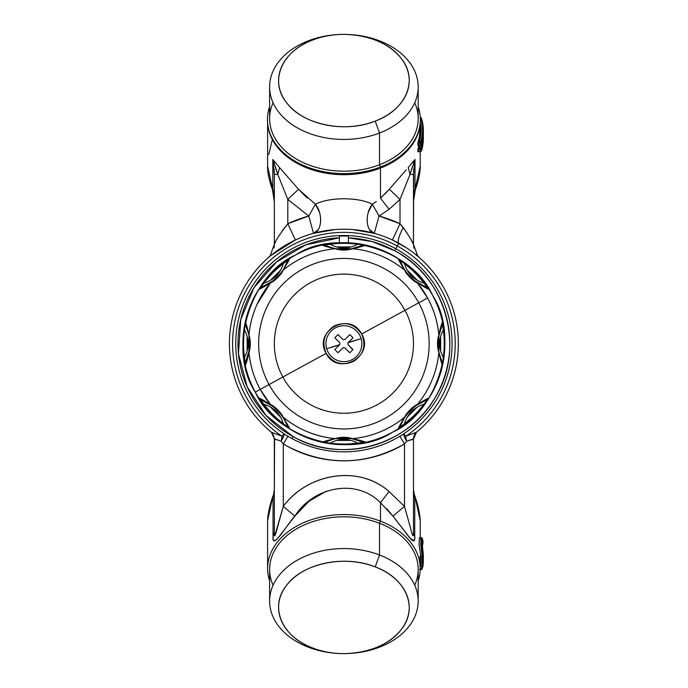 <?xml version="1.0" encoding="UTF-8"?>
<svg xmlns="http://www.w3.org/2000/svg" width="688" height="688" viewBox="0 0 688 688"><rect width="100%" height="100%" fill="white"/><g stroke="black" fill="none" stroke-linecap="round" stroke-linejoin="round"><path stroke-width="1.03" d="M348.386 236.053A107.724 107.724 0 0 0 339.416 236.053L339.416 242.787L339.416 236.053L348.386 236.053L348.386 242.787L348.386 236.053M309.471 248.738L310.89 248.239M334.626 243.113L339.416 242.787M281.478 415.208L283.017 417.048C287.584 424.436 289.674 428.22 289.278 428.426L282.957 424.161A100.955 100.955 0 0 1 263.418 404.63L259.161 398.3C259.359 397.905 263.151 399.995 270.53 404.561A95.34 95.34 0 0 1 260.227 389.391L255.274 392.1C275.768 438.824 351.43 459.894 392.323 432.305C437.628 412.809 460.771 337.756 432.528 295.264C412.035 248.54 336.372 227.461 295.487 255.05C250.174 274.555 227.031 349.607 255.274 392.1A100.99 100.99 0 0 0 392.323 432.305A100.99 100.99 0 0 0 432.528 295.264A100.99 100.99 0 0 0 295.487 255.05A100.99 100.99 0 0 0 255.274 392.1L260.227 389.391L270.53 404.561L272.371 406.109M249.176 350.115L248.97 352.514C250.432 366.283 254.19 378.581 260.227 389.391L282.845 377.033A69.574 69.574 0 0 0 377.256 404.733A69.574 69.574 0 0 0 404.957 310.322L418.725 302.806A85.26 85.26 0 0 1 384.781 418.502A85.26 85.26 0 0 1 269.077 384.558A85.26 85.26 0 0 1 303.03 268.862A85.26 85.26 0 0 1 418.725 302.806L404.957 310.322A69.574 69.574 0 0 0 310.546 282.63A69.574 69.574 0 0 0 282.845 377.033L269.077 384.558A85.26 85.26 0 0 0 384.781 418.502A85.26 85.26 0 0 0 418.725 302.806L427.575 297.973A95.34 95.34 0 0 1 438.832 334.85C437.37 321.081 433.612 308.783 427.575 297.973L417.272 282.794L415.432 281.254M404.957 310.322A69.574 69.574 0 0 1 377.256 404.733A69.574 69.574 0 0 1 282.845 377.033A69.574 69.574 0 0 1 310.546 282.63A69.574 69.574 0 0 1 404.957 310.322L361.63 333.998L404.957 310.322M326.172 353.365C333.276 363.479 342.409 366.154 353.589 361.406C363.617 354.569 366.3 345.436 361.63 333.998C354.526 323.885 345.393 321.201 334.222 325.957C324.186 332.794 321.502 341.927 326.172 353.365L282.845 377.033L326.172 353.365C312.584 331.1 350.235 310.529 361.63 333.998C375.218 356.264 337.576 376.835 326.172 353.365M268.827 283.645L261.345 287.274C260.503 287.61 261.354 286.217 263.9 283.086C273.85 280.093 280.317 273.626 283.31 263.685C286.44 261.13 287.833 260.279 287.489 261.122L283.869 268.604M286.26 264.072L287.489 261.122L289.278 258.937L287.515 261.122M272.371 281.254L270.53 282.794C263.151 287.369 259.359 289.45 259.161 289.063L261.337 287.274L265.895 285.288M280.601 270.178L270.393 280.377M263.908 283.086A100.353 100.353 0 0 1 283.318 263.676A100.353 100.353 0 0 0 263.908 283.086M268.819 283.654L264.054 286.165M263.951 286.217L262.291 286.922M280.291 273.669L273.893 280.068M266.867 284.772L268.784 283.671M261.294 287.309L272.405 281.229M273.764 280.171L274.288 279.732M279.921 274.108L280.412 273.514M283.895 268.561L284.995 266.634M285.563 265.559L286.294 264.037M286.492 263.599L287.137 262.094M261.096 287.231L259.161 289.063L263.418 282.734L263.9 283.095L261.431 286.303M263.418 282.734A100.955 100.955 0 0 1 282.957 263.203L283.318 263.676L282.957 263.203L289.278 258.937C289.674 259.135 287.593 262.928 283.017 270.307L287.532 261.07M264.003 286.836L271.373 281.977C275.553 278.941 279.165 275.338 282.2 271.158L283.017 270.307C287.584 262.936 289.674 259.144 289.278 258.937L289.278 258.929M282.192 271.829L272.052 281.968M246.777 359.471L248.359 354.329L245.633 362.18C245.281 363.006 244.902 361.424 244.481 357.407C249.409 348.257 249.409 339.107 244.489 329.956C244.902 325.94 245.281 324.358 245.633 325.192L248.368 333.044M246.854 328.15L245.633 325.192M246.854 359.205L247.448 357.554M247.164 336.466L247.164 350.897M247.207 359.987L248.97 352.514C246.983 360.959 245.779 365.113 245.358 364.984L243.896 357.493L244.489 357.416A100.353 100.353 0 0 1 244.489 329.948A100.353 100.353 0 0 0 244.489 357.399L245.014 361.424M246.734 359.583L246.063 361.252M249.417 339.158L249.417 348.205M247.775 356.496L248.351 354.372M245.633 362.232L249.185 350.072M249.4 348.369L249.46 347.689M249.469 339.726L249.391 338.96M248.351 332.992L247.775 330.859M247.405 329.69L246.854 328.099M246.682 327.643L246.072 326.129M245.358 364.984L245.65 362.18L245.358 364.984L246.536 361.974M243.896 357.493A100.955 100.955 0 0 1 243.896 329.87L244.489 329.948L243.896 329.87L245.358 322.38L245.65 325.175L245.358 322.38C245.779 322.242 246.983 326.396 248.97 334.85L245.625 325.123M406.324 272.147L404.785 270.307C400.218 262.928 398.128 259.135 398.524 258.937L404.845 263.203A100.955 100.955 0 0 1 424.384 282.734L428.65 289.063C428.443 289.459 424.659 287.369 417.272 282.794A95.34 95.34 0 0 1 427.575 297.973L418.725 302.806A85.26 85.26 0 0 0 303.03 268.862A85.26 85.26 0 0 0 269.077 384.558L260.227 389.391A95.34 95.34 0 0 1 248.97 352.514L248.97 334.85C246.983 326.413 245.779 322.251 245.358 322.38L245.349 322.371M249.46 336.509L249.46 350.846M287.455 426.483L287.498 426.25C287.833 427.085 286.44 426.233 283.31 423.688C280.317 413.729 273.85 407.27 263.9 404.277C261.354 401.147 260.503 399.754 261.345 400.089L268.827 403.718M286.38 423.516L289.278 428.426L287.515 426.233M270.401 406.986L280.601 417.186M282.957 424.161L283.318 423.688A100.353 100.353 0 0 1 263.9 404.269A100.353 100.353 0 0 0 283.31 423.679L286.526 426.147M286.44 423.636L287.137 425.27M273.893 407.296L280.291 413.694M287.128 425.261L286.475 423.713M286.346 423.43L283.895 418.803M287.051 423.576L281.452 415.174M280.394 413.823L279.956 413.29M274.331 407.657L273.738 407.167M272.405 406.135L261.294 400.046M268.776 403.684L266.858 402.583M265.783 402.024L264.252 401.285M263.822 401.087L262.309 400.45M263.418 404.63L263.9 404.269L263.418 404.63M259.161 398.3L261.345 400.072L259.144 398.3C259.367 397.913 263.16 399.995 270.53 404.561L271.373 405.387C275.553 408.423 279.165 412.026 282.2 416.206L282.923 417.281M272.052 405.395L282.192 415.526M287.532 426.293L284.032 419.026M350.338 438.402L352.729 438.617C361.183 440.604 365.337 441.808 365.199 442.229L357.717 443.683L357.631 443.089A100.353 100.353 0 0 1 330.171 443.089A100.353 100.353 0 0 0 357.622 443.089C348.472 438.179 339.33 438.179 330.18 443.098M330.171 443.098C326.164 442.685 324.573 442.298 325.407 441.945L333.267 439.219M328.365 440.733L325.407 441.945M359.686 440.802L354.552 439.219L362.404 441.945C363.23 442.298 361.639 442.685 357.631 443.098M336.69 440.415L351.112 440.415M359.807 440.853L361.449 441.515M339.373 438.17L348.429 438.17M356.737 439.813L354.587 439.228M360.202 440.372L350.295 438.394M348.592 438.187L347.904 438.118M339.949 438.11L339.175 438.187M333.216 439.228L331.074 439.813M329.913 440.174L328.314 440.733M327.866 440.905L326.344 441.515M357.717 443.683A100.955 100.955 0 0 1 330.085 443.683L330.171 443.089L330.085 443.683L322.603 442.229L325.398 441.928L322.603 442.229C322.466 441.808 326.619 440.604 335.073 438.617L325.347 441.954M362.456 441.954L351.551 438.6L335.073 438.617C326.628 440.595 322.474 441.799 322.603 442.229L322.595 442.238M336.733 438.127L351.069 438.127M365.208 442.238L362.404 441.928L365.199 442.229L362.189 441.042M357.631 443.089L361.647 442.565M362.533 442.143L359.437 440.733M423.739 401.199L418.983 403.71L426.457 400.089C427.3 399.745 426.448 401.147 423.903 404.277C413.952 407.27 407.485 413.737 404.492 423.679C401.362 426.233 399.969 427.076 400.313 426.242L403.933 418.751M401.543 423.292L400.313 426.242M423.507 401.319L426.465 400.089L428.65 398.3L426.706 400.132M407.201 417.186L417.41 406.986M415.432 406.109L417.272 404.561C424.651 399.995 428.443 397.905 428.65 398.3L424.384 404.63L423.903 404.269A100.353 100.353 0 0 1 404.484 423.688A100.353 100.353 0 0 0 423.894 404.277L426.371 401.052M423.86 401.147L425.485 400.45M407.511 413.694L413.909 407.296M420.953 402.583L419.026 403.684M416.429 405.378L415.397 406.135M414.047 407.184L413.514 407.623M407.881 413.247L407.391 413.849M403.908 418.803L402.807 420.721M402.239 421.804L401.508 423.326M401.31 423.765L400.665 425.27M424.384 404.63A100.955 100.955 0 0 1 404.845 424.161L404.484 423.688L404.845 424.161L398.524 428.426L400.287 426.233L398.524 428.426C398.128 428.228 400.218 424.436 404.785 417.048L400.27 426.293M423.791 400.536L416.429 405.387C412.25 408.423 408.646 412.026 405.602 416.206L404.785 417.048C400.218 424.427 398.128 428.211 398.524 428.426L398.524 428.435M405.61 415.535L415.75 405.395M426.508 400.046L416.429 405.387M443.313 329.965A100.353 100.353 0 0 1 443.313 357.416A100.353 100.353 0 0 0 443.313 329.965C438.394 339.107 438.402 348.257 443.313 357.407C442.909 361.415 442.522 363.006 442.169 362.172L439.434 354.311M439.434 333.044L442.169 325.183L442.444 322.38L441.266 325.39M442.169 325.192C442.522 324.358 442.909 325.94 443.321 329.956L442.788 325.94M440.638 350.897L440.638 336.466M439.443 333.035L441.025 327.901M441.068 327.78L441.73 326.129M438.385 348.205L438.385 339.158M441.73 326.138L441.103 327.694M440.991 327.987L439.451 332.992M438.402 338.986L438.342 339.674M438.333 347.638L438.411 348.403M439.451 354.372L440.028 356.504M440.397 357.665L440.956 359.265M441.12 359.712L441.73 361.234M283.017 417.048C297.999 429.381 315.353 436.57 335.073 438.617A95.34 95.34 0 0 1 283.017 417.048C282.364 413.909 273.678 405.215 270.53 404.561M289.27 428.435L287.997 425.476M285.821 426.242L286.801 426.921M260.623 400.726L261.294 401.697M440.595 327.385L438.832 334.85C437.069 340.741 437.069 346.623 438.832 352.514C440.819 360.951 442.023 365.113 442.444 364.984L442.453 364.993M443.356 326.37L443.132 325.2M442.461 322.38L442.367 325.046M443.124 362.232L443.339 361.08M428.658 398.309L425.7 399.582M426.465 401.766L427.136 400.777M400.941 426.956L401.912 426.293M361.217 443.132L362.387 442.917M325.347 442.9L326.499 443.115M438.832 334.85L438.815 336.028L438.832 334.85C440.819 326.404 442.023 322.242 442.444 322.38L443.906 329.87A100.955 100.955 0 0 1 443.906 357.493L442.444 364.984C442.023 365.122 440.819 360.968 438.832 352.514A95.34 95.34 0 0 1 417.272 404.561C414.124 405.215 405.438 413.909 404.785 417.048A95.34 95.34 0 0 1 352.729 438.617C346.847 436.854 340.956 436.854 335.073 438.617M443.906 357.493L443.313 357.416L443.906 357.493M440.948 359.213L442.169 362.18L442.444 364.984L442.152 362.18C442.487 363.058 442.874 361.467 443.313 357.416M442.178 325.123L438.815 336.028L438.832 352.514L442.178 362.241M438.342 350.854L438.342 336.518M443.906 329.87L443.313 329.948M403.933 268.604L400.313 261.13C399.969 260.279 401.362 261.13 404.492 263.676C407.485 273.626 413.952 280.093 423.903 283.086M423.903 283.095L424.384 282.734L423.903 283.095A100.353 100.353 0 0 0 404.492 263.685A100.353 100.353 0 0 1 423.903 283.095C426.448 286.217 427.3 287.61 426.465 287.274L418.975 283.645M400.313 261.122L401.543 264.072M417.401 280.377L407.201 270.178M403.933 268.595L401.422 263.848M413.918 280.068L407.511 273.669M401.457 263.925L403.908 268.561M400.751 263.788L406.359 272.181M407.408 273.54L407.846 274.073M413.471 279.698L414.064 280.197M415.397 281.229L426.517 287.317M419.026 283.68L420.944 284.772M422.019 285.339L423.55 286.079M423.989 286.277L425.494 286.913M428.65 289.063L426.457 287.292L428.658 289.055C428.435 289.45 424.642 287.36 417.272 282.794L416.429 281.977C412.25 278.941 408.638 275.329 405.602 271.158L404.879 270.083M415.75 281.968L405.619 271.829M400.27 261.07L403.77 268.337M398.533 258.92L400.287 261.122L398.524 258.937L399.805 261.887M404.845 263.203L404.484 263.676L401.276 261.216M330.18 244.266A100.353 100.353 0 0 1 357.631 244.274A100.353 100.353 0 0 0 330.18 244.266C339.33 249.185 348.472 249.185 357.622 244.266C361.639 244.679 363.23 245.066 362.395 245.418L354.535 248.144M325.407 245.418C324.573 245.066 326.164 244.679 330.171 244.266L326.155 244.799M351.112 246.94L336.69 246.94M327.995 246.51L326.353 245.848M348.429 249.194L339.373 249.194M331.066 247.551L333.216 248.127M339.21 249.176L339.898 249.245M347.853 249.245L348.627 249.176M354.595 248.127L356.728 247.551M357.889 247.19L359.489 246.631M359.936 246.459L361.458 245.848M244.446 360.994L244.67 362.163M244.679 325.132L244.464 326.284M248.97 352.514C250.733 346.623 250.733 340.741 248.97 334.85A95.34 95.34 0 0 1 270.53 282.794L257.028 304.388M259.144 289.055L262.094 287.782M261.337 285.597L260.666 286.578M286.862 260.408L285.89 261.07M322.595 245.117L325.613 246.321M327.608 246.983L335.073 248.746C340.956 250.509 346.847 250.509 352.729 248.746C361.174 246.768 365.328 245.556 365.199 245.134L362.404 245.435L365.199 245.134C365.337 245.556 361.183 246.76 352.729 248.746A95.34 95.34 0 0 1 404.785 270.307C405.438 273.454 414.124 282.149 417.272 282.794M326.585 244.231L325.415 244.446M362.456 244.464L361.303 244.249M401.981 261.113L401.001 260.442M427.179 286.638L426.517 285.666M270.53 282.794C273.678 282.149 282.364 273.454 283.017 270.307A95.34 95.34 0 0 1 335.073 248.746L351.551 248.764L362.456 245.41M325.347 245.41L335.073 248.746C326.619 246.76 322.466 245.556 322.603 245.134L330.085 243.672A100.955 100.955 0 0 1 357.717 243.672L357.631 244.274L357.717 243.672L365.199 245.134M352.729 248.746L351.551 248.764L352.729 248.746M351.069 249.237L336.733 249.237M322.603 245.134L325.398 245.435L322.603 245.134M330.085 243.672L330.171 244.274M361.14 338.659A17.957 17.957 0 0 0 338.874 326.447A17.957 17.957 0 0 0 326.662 348.704A17.957 17.957 0 0 0 348.928 360.916A17.957 17.957 0 0 0 361.14 338.659A17.957 17.957 0 0 1 348.928 360.916A17.957 17.957 0 0 1 326.662 348.704L339.408 344.989L334.807 349.581L337.971 352.755L342.942 347.801L344.843 347.81L349.796 352.781L352.978 349.607L348.025 344.636L348.033 342.736L361.14 338.659L348.395 342.375L352.996 337.782L349.831 334.6L344.86 339.554L342.959 339.554L338.006 334.583L334.824 337.748L339.777 342.719L339.777 344.628L326.662 348.704A17.957 17.957 0 0 1 338.874 326.447A17.957 17.957 0 0 1 361.14 338.659M352.996 337.782L348.033 342.736L348.025 344.636L352.789 349.805M348.111 336.32L349.831 334.6L348.111 336.32M338.006 334.583L342.959 339.554L344.86 339.554L349.831 334.6M334.824 337.748L339.777 342.719L339.777 344.628L334.807 349.581M337.971 352.755L342.942 347.801L344.843 347.81L349.796 352.781M351.267 347.887L352.978 349.607L351.267 347.887M413.772 196.149L415.002 189.432L415.26 190.155L415.002 189.432L417.779 181.073M419.405 174.391L420.196 167.236M415.251 190.172L413.471 201.765L413.471 181.967L413.471 244.326L417.487 255.635M272.371 139.518L268.733 154.594M267.615 167.322L268.38 174.339M270.049 181.176L272.801 189.432L272.551 190.172M267.598 166.126C267.391 170.77 268.552 177.298 271.098 185.708L272.551 190.163L272.801 189.432L274.03 196.149M413.54 198.239L414.176 190.671M273.626 190.671L274.263 198.247M274.331 201.713L272.801 189.432L272.801 159.453L275.888 163.391M267.598 521.108L267.615 520.377M273.411 434.936L274.331 438.892L274.331 532.099L273.05 536.803L273.05 497.622L274.331 492.909L273.024 497.691M273.428 495.119L273.016 496.925M274.718 535.986L283.31 506.394L294.851 516.12L281.512 533.432C277.574 539.014 272.353 545.077 273.05 536.803L274.331 532.099L274.331 438.892L271.743 432.589L274.529 439.228L271.433 432.279L273.385 433.216M274.366 534.103L274.426 535.066M326.353 491.129L308.981 501.268L294.851 516.12L283.31 506.394C306.461 474.256 357.812 463.875 389.09 491.516L380.481 502.661L389.09 491.516L404.492 506.394L392.951 516.12L386.794 508.759M267.598 568.52L267.606 520.997C267.83 514.185 269.644 506.394 273.05 497.622L273.05 536.803C272.74 549.807 286.156 525.752 294.851 516.12C312.593 487.611 355.472 477.412 380.481 502.661L380.481 521.169A76.308 53.956 180 0 0 267.598 568.52A76.308 53.956 180 0 0 269.619 580.853A76.308 53.956 0 0 1 297.68 525.589A76.308 53.956 0 0 1 380.481 521.169L379.518 523.25A74.287 52.529 180 0 0 296.683 528.797A74.287 52.529 180 0 0 273.084 585.213M414.675 538.833L414.752 536.803C415.449 545.077 410.229 539.014 406.29 533.432L392.951 516.12L404.492 506.394L409.988 526.122C411.605 532.521 413.755 540.579 413.471 532.099L414.752 536.803L413.471 532.099L413.471 492.909L414.752 497.622L414.752 536.803L414.752 497.622L413.471 492.909L413.471 438.892L416.472 432.202M420.187 520.386L420.196 520.773C419.921 513.308 417.917 504.433 414.185 494.156L413.471 489.168L413.471 438.892A8.978 8.978 0 0 1 416.713 431.995L415.268 433.509M413.471 492.909L413.471 532.099C413.54 541.43 410.667 528.47 409.498 524.333L404.492 506.394L404.492 443.941L399.857 436.261L403.908 433.689L405.645 436.304L406.694 441.154L405.645 436.304A111.318 111.318 0 0 0 397.268 245.994L398.773 243.234L395.643 241.583M271.734 501.397L267.606 520.85M406.823 248.076L392.401 240.009L400.012 223.746L403.168 227.479C398.808 236.285 397.346 241.54 398.773 243.234L394.688 250.724A105.926 105.926 0 0 0 348.386 237.85L372.277 241.626L394.688 250.724C446.254 277.101 465.905 348.481 435.117 397.544C408.156 445.858 341.007 464.348 293.114 436.639L266.101 415.569L247.224 386.974L238.461 353.847L240.731 319.653L253.803 287.98L276.292 262.128L305.868 244.816L339.416 237.85A105.926 105.926 0 0 0 293.114 436.639L292.039 438.609A108.171 108.171 0 0 1 248.97 291.824A108.171 108.171 0 0 1 395.763 248.746L397.268 245.994A111.318 111.318 0 0 0 248.652 286.07A111.318 111.318 0 0 0 282.157 436.304L283.895 433.689L285.898 434.988M419.121 257.407L416.833 254.784M413.901 248.205L413.471 244.36M274.572 243.827L274.331 244.326C275.303 240.998 279.792 234.135 287.799 223.746L295.401 240.009L285.038 245.521M270.324 255.635L270.96 254.801M273.936 248.067L274.331 244.403A17.957 17.957 0 0 1 273.987 247.818M270.805 255.016A17.957 17.957 0 0 1 268.243 257.794L268.733 257.372L268.243 257.794M268.277 257.768L270.152 255.841L274.331 244.326L274.331 174.425L272.801 159.453L272.801 189.432L267.598 166.212L267.598 123.032M276.49 251.18L275.991 251.55M414.425 253.528L419.56 257.794L417.625 255.807L413.471 244.326L413.677 168.878M271.098 431.995L271.433 432.279A114.457 114.457 0 0 1 398.773 243.234L398.773 243.234C397.346 241.54 398.808 236.285 403.168 227.479C409.377 236.5 412.809 242.116 413.471 244.326L413.471 181.967M318.277 229.629L313.53 233.327L308.766 216.015L287.799 223.746L287.799 199.443L298.48 189.234L307.115 197.981M274.331 181.967L274.331 244.326L274.331 181.967M411.923 163.383L415.002 159.453L410.014 174.425L408.225 167.597L410.014 174.425L400.012 199.443L389.322 189.234L406.281 169.798M384.91 194.033L389.322 189.234L400.012 199.443L389.09 209.307L380.481 198.17L389.09 209.307L379.036 216.015L372.346 204.241L379.036 216.015L374.272 233.327L369.551 229.654M376.327 201.498L372.346 204.241C364.649 213.658 365.844 231.693 374.272 233.327L374.04 233.266M367.323 223.213L367.125 220.22M368.381 212.102L372.346 204.241C358.405 196.957 329.397 196.949 315.457 204.241C329.397 196.957 358.405 196.957 372.346 204.241M372.423 232.836L361.776 230.626M345.969 229.242L343.776 229.224M336.845 229.439L334.987 229.568M325.802 230.661L315.431 232.819M315.457 204.241L298.48 189.234L279.577 167.597L277.789 174.425L287.799 199.443L277.789 174.425L279.577 167.597L298.48 189.234L287.799 199.443L287.799 223.746A132.414 132.414 0 0 1 308.766 216.015L287.799 199.443L308.766 216.015L315.457 204.241L308.766 216.015L313.53 233.327C321.958 231.693 323.154 213.658 315.457 204.241L319.438 212.153M320.677 220.134L320.47 223.308M275.303 166.522L277.789 174.425L272.801 159.453L279.577 167.597M420.205 151.609L420.205 166.212L415.002 189.432L415.002 159.453L415.002 189.432L413.471 201.765M274.125 168.878L274.331 174.425L277.789 174.425L274.331 174.425L274.331 244.326L270.152 255.841M408.225 167.597L415.002 159.453L413.471 174.425L410.014 174.425L412.499 166.522M407.141 233.051L400.012 223.746L400.012 199.443L410.014 174.425L413.471 174.425L413.471 244.326L410.392 238.435M400.012 199.443L400.012 223.746L379.036 216.015L389.09 209.307L400.012 199.443M287.799 223.746L282.123 230.884M278.511 236.517L277.883 237.601M275.492 242.004L274.632 243.707M380.481 168.087L380.481 198.17L380.481 168.087A8.978 3.044 68.9 0 1 380.559 166.995A76.463 54.068 0 0 0 418.966 129.851A76.463 54.068 0 0 0 418.184 106.735A76.463 54.068 180 0 1 380.559 166.995A8.978 3.044 -111.1 0 0 380.481 168.087A76.308 53.956 180 0 1 267.864 125.242A76.308 53.956 0 0 0 380.481 168.087A76.308 53.956 0 0 0 419.938 125.242A76.308 53.956 180 0 1 380.481 168.087M352.523 229.551L374.272 233.327L379.036 216.015A132.414 132.414 0 0 1 400.012 223.746M271.063 431.969L272.534 433.509M416.739 431.969L416.3 432.331L416.739 431.969M413.729 436.785L413.471 438.892L416.36 432.279L413.273 439.228L406.694 441.154A8.978 1.84 56.3 0 1 405.172 438.505M416.051 432.597L413.471 438.892L413.471 532.099L413.471 438.892L406.694 441.154L404.492 443.941L406.694 441.154C404.209 437.043 403.28 434.558 403.908 433.689L401.938 434.962M408.491 435.117L411.433 434.145M414.425 433.216L416.128 432.477M287.954 436.261L283.31 443.941L281.117 441.154C283.594 437.043 284.522 434.558 283.895 433.689L284.084 434.799M283.766 435.968L283.576 436.459M282.923 437.938L281.117 441.154A8.978 2.098 107.4 0 0 282.157 436.304L281.117 441.154L274.331 438.892L274.331 532.099C274.263 541.43 277.135 528.461 278.305 524.325L283.31 506.394L283.31 443.941L287.739 446.486C327.11 466.352 366.025 465.509 404.492 443.941L404.492 506.394L389.09 491.516C357.571 464.065 307.269 473.834 283.31 506.394L283.31 443.941L281.117 441.154M276.37 434.145L279.311 435.117M271.648 432.451L274.529 439.228L279.096 440.32M416.3 432.331L416.352 432.288A114.457 114.457 0 0 0 398.773 243.234A114.457 114.457 0 0 1 416.369 432.279L405.645 436.304L403.908 433.689M283.895 433.689L282.157 436.304L271.433 432.279A114.457 114.457 0 0 1 398.773 243.234M282.157 436.304A111.318 111.318 0 0 1 248.652 286.07A111.318 111.318 0 0 1 397.268 245.994A111.318 111.318 0 0 1 405.645 436.304M274.555 439.262L274.331 489.168L273.626 494.156C269.894 504.433 267.881 513.308 267.606 520.782M271.39 255.128L295.401 240.009M313.53 233.327L335.09 229.568M404.492 443.941A117.149 117.149 0 0 1 283.31 443.941M414.718 585.213A74.287 52.529 180 0 0 379.518 523.25L379.518 554.984A74.287 52.529 180 0 0 269.619 601.08A74.287 52.529 180 0 0 308.284 647.176L312.593 647.958A65.308 46.182 180 0 0 401.216 629.572A65.308 46.182 180 0 0 375.209 566.903L379.518 554.984A74.287 52.529 0 0 1 409.093 626.261A74.287 52.529 0 0 1 308.284 647.176A74.287 52.529 0 0 1 278.709 575.899A74.287 52.529 0 0 1 379.518 554.984L375.209 566.903A65.308 46.182 180 0 0 286.586 585.29A65.308 46.182 180 0 0 312.593 647.958L308.284 647.176A74.287 52.529 180 0 0 418.184 601.08A74.287 52.529 180 0 0 379.518 554.984L379.518 523.25L380.481 521.169A76.308 53.956 0 0 1 418.184 580.853A76.308 53.956 180 0 0 420.205 568.52A76.308 53.956 180 0 0 380.481 521.169L380.481 502.661L392.951 516.12L410.521 538.721L414.21 540.682M308.284 40.824A74.287 52.529 180 0 1 409.093 61.739A74.287 52.529 180 0 1 379.518 133.016L375.209 121.097A65.308 46.182 0 0 0 401.216 58.428A65.308 46.182 0 0 0 312.593 40.042L308.284 40.824L312.593 40.042A65.308 46.182 0 0 0 286.586 102.71A65.308 46.182 0 0 0 375.209 121.097L379.518 133.016A74.287 52.529 180 0 1 278.709 112.101A74.287 52.529 180 0 1 308.284 40.824A74.287 52.529 0 0 0 269.619 86.92A74.287 52.529 0 0 0 379.518 133.016A74.287 52.529 0 0 0 418.184 86.92A74.287 52.529 0 0 0 308.284 40.824M395.763 248.746A108.171 108.171 0 0 1 438.832 395.54A108.171 108.171 0 0 1 292.039 438.609L293.114 436.639A105.926 105.926 0 0 0 436.863 394.465A105.926 105.926 0 0 0 394.688 250.724L395.763 248.746A108.171 108.171 0 0 0 248.97 291.824A108.171 108.171 0 0 0 292.039 438.609A108.171 108.171 0 0 0 438.832 395.54A108.171 108.171 0 0 0 395.763 248.746M375.209 121.097C345.015 133.489 302.531 124.674 286.586 102.71C269.068 81.365 281.538 51.316 312.593 40.042C342.787 27.658 385.271 36.473 401.216 58.428C418.734 79.782 406.264 109.822 375.209 121.097M269.619 106.735A76.463 54.068 0 0 0 268.845 129.851A76.463 54.068 0 0 0 380.559 166.995A76.463 54.068 180 0 1 297.319 162.42A76.463 54.068 180 0 1 269.619 106.735M375.209 566.903C406.264 578.178 418.734 608.218 401.216 629.572C385.271 651.527 342.787 660.342 312.593 647.958C281.538 636.684 269.068 606.635 286.586 585.29C302.531 563.326 345.015 554.511 375.209 566.903M273.084 102.787A74.287 52.529 0 0 0 296.683 159.203A74.287 52.529 0 0 0 379.518 164.75L380.559 166.995L379.518 164.75A74.287 52.529 0 0 0 414.718 102.787M421.022 558.553L420.764 561.133L420.91 557.194L419.766 557.478M420.196 520.549L416.059 501.371M414.778 497.691L414.752 497.622C418.158 506.394 419.972 514.185 420.205 520.997L420.205 522.545M419.439 537.689L419.044 544.69L420.772 556.05L419.878 556.747M419.869 566.783L420.764 566.207L420.772 556.05L423.017 555.362L422.122 556.05L422.114 566.207L423.008 565.691L423.344 560.453A79.447 56.175 0 0 1 423.008 565.631L422.114 566.207A78.552 55.539 180 0 0 422.122 556.05L420.772 556.05L419.009 544.346L419.56 537.663L421.168 537.663L420.755 544.337L422.122 556.05M420.617 539.839L421.185 537.663C421.727 537.087 422.303 538.119 422.931 540.768L422.518 539.057M422.062 538.446L421.632 544.483L423.017 555.362A79.447 56.175 0 0 1 423.344 560.453A79.447 56.175 180 0 0 423.017 555.362M422.931 544.113L422.931 540.785L422.931 543.967L421.95 545.128L422.845 544.234C422.346 544.01 422.398 546.453 423.017 551.552L422.699 548.757M422.122 550.976L423.008 551.441M422.484 545.825L422.552 544.045M423.008 565.631A79.447 56.175 180 0 0 423.344 560.453L423.344 556.652A79.447 56.175 180 0 0 423.017 551.552A79.447 56.175 0 0 1 423.344 556.652L423.017 551.492M423.008 561.829L422.114 561.133M423 565.742L422.991 565.803C422.174 569.062 421.572 570.257 421.168 569.363L421.477 569.045M420.781 562.182L420.574 565.57M421.615 568.718L422.114 566.207L420.764 566.207L422.114 566.207L421.151 569.363L419.534 569.363M420.66 557.194L420.781 556.119M420.764 561.133L420.557 562.182L422.501 562.655M422.587 552.189L422.071 548.439M421.477 542.161L421.469 541.215M421.89 538.532L422.931 540.785M420.566 566.224L420.617 564.435M420.574 145.091L417.9 145.478L418.768 144.996A0.894 0.636 0 0 0 417.9 145.478L417.9 143.577L418.768 143.095L418.768 144.996L420.574 144.996A0.894 0.636 0 0 0 421.452 144.506L421.452 142.597L421.452 144.506A0.894 0.636 180 0 1 420.574 144.996L420.574 143.095A0.894 0.636 0 0 0 421.452 142.597A0.894 0.636 180 0 1 420.574 143.095L420.574 141.823A0.894 0.619 17.5 0 1 421.452 142.597A79.447 56.175 0 0 0 423.344 130.402A79.447 56.175 0 0 0 421.452 118.198A0.894 0.619 162.5 0 0 421.434 118.069A0.894 0.619 -17.5 0 1 421.452 118.198A79.447 56.175 180 0 1 423.344 130.402A79.447 56.175 180 0 1 421.452 142.597A0.894 0.619 -162.5 0 0 420.574 141.823L419.198 141.823L417.9 143.577L418.321 141.049L419.198 141.823L420.291 121.879A77.202 54.593 180 0 1 419.198 141.823A0.894 0.619 17.8 0 1 418.321 141.049A76.308 53.956 0 0 0 420.205 129.129M422.32 139.286L423.215 138.692L423.215 136.783L422.32 137.385L423.094 136.8A79.447 56.175 180 0 1 421.452 144.506A0.894 0.619 17.5 0 1 421.434 144.635A0.894 0.619 -162.5 0 0 421.452 144.506A79.447 56.175 0 0 0 423.094 136.8L423.094 141.246A79.447 56.175 180 0 1 421.452 148.943L421.452 150.853A0.894 0.636 180 0 1 420.574 151.351L417.9 151.824L418.768 151.351L418.768 149.442L418.768 151.351A0.894 0.636 0 0 0 417.9 151.824L417.9 149.924L419.198 148.178L417.9 149.924L418.321 147.395L419.198 148.178L420.015 145.263A77.202 54.593 180 0 1 419.198 148.178A0.894 0.619 17.8 0 1 418.321 147.395A76.308 53.956 0 0 0 418.94 145.263M401.551 175.208L389.322 189.234L380.481 198.17M418.768 151.351L420.574 151.351A0.894 0.636 0 0 0 421.452 150.853A79.447 56.175 0 0 0 423.344 138.649L423.344 130.402L421.434 118.069A0.894 0.619 162.5 0 0 420.574 117.708L420.574 117.708A0.894 0.619 -17.5 0 1 421.434 118.069L420.574 117.614M418.768 144.996L419.198 141.823L420.574 141.823A78.552 55.539 0 0 0 420.574 117.708L420.574 117.708C423.077 125.749 423.077 133.79 420.574 141.823L420.574 145.263L418.347 145.374M423.094 136.8A0.894 0.636 6.5 0 1 423.094 136.852L421.434 144.635L420.574 145.263M422.484 140.61A0.894 0.636 6.5 0 1 423.094 141.246L423.215 138.692A0.894 0.636 180 0 1 422.75 139.208M420.574 151.437L421.434 150.982L423.344 138.649A79.447 56.175 180 0 1 421.452 150.853A0.894 0.619 17.5 0 1 421.434 150.982A0.894 0.619 -162.5 0 0 421.452 150.853L421.452 148.943A0.894 0.636 180 0 1 420.574 149.442A0.894 0.636 0 0 0 421.452 148.943A0.894 0.619 -162.5 0 0 420.574 148.178A0.894 0.619 17.5 0 1 421.452 148.943A79.447 56.175 0 0 0 423.094 141.246L422.2 140.558M420.574 148.178A78.552 55.539 0 0 0 421.71 143.706L420.574 149.442L420.574 148.178L419.198 148.178L420.574 148.178M420.574 151.351L420.574 149.442L420.574 151.351M418.768 149.442L420.574 149.442L418.768 149.442M418.768 143.095L420.574 143.095L418.768 143.095M418.184 86.92L418.184 118.654A74.287 52.529 180 0 1 379.518 164.75L379.518 133.016L379.518 164.75A74.287 52.529 180 0 1 269.619 118.654L269.619 86.92M269.619 601.08L269.619 569.346A74.287 52.529 0 0 1 379.518 523.25A74.287 52.529 0 0 1 418.184 569.346L418.184 601.08M264.295 286.036L261.337 287.274M270.298 282.708L268.569 283.8M282.923 270.083L284.032 268.329M248.746 352.609L248.291 354.604M248.746 334.755L248.291 332.734M261.337 400.089L264.295 401.319M286.26 423.283L287.498 426.25M270.307 404.656L268.552 403.546M334.979 438.841L332.949 439.297M352.824 438.841L354.845 439.297M404.879 417.281L403.77 419.035M417.496 404.656L419.25 403.546M440.948 328.15L442.169 325.183M439.056 352.6L439.512 354.63M439.056 334.755L439.512 332.734M426.465 287.274L423.507 286.036M417.496 282.708L419.25 283.817M362.404 245.41L359.437 246.631M352.824 248.523L354.853 248.067M334.979 248.523L332.958 248.067M420.205 166.118C420.411 170.77 419.25 177.298 416.704 185.708L415.26 190.163M272.543 190.155L274.331 201.765M417.711 255.91L419.517 257.759M270.117 255.884L268.767 257.338M285.357 245.332L295.204 240.103M406.436 247.818L398.963 243.337M416.025 432.632L413.471 438.892M420.205 568.52L420.205 556.239M420.205 537.663L420.205 521.917M422.939 540.845L422.939 544.036M422.002 545.3L422.931 544.01M421.77 544.827L422.527 544.337L422.501 546.255M418.347 151.721L420.574 151.609"/></g></svg>
